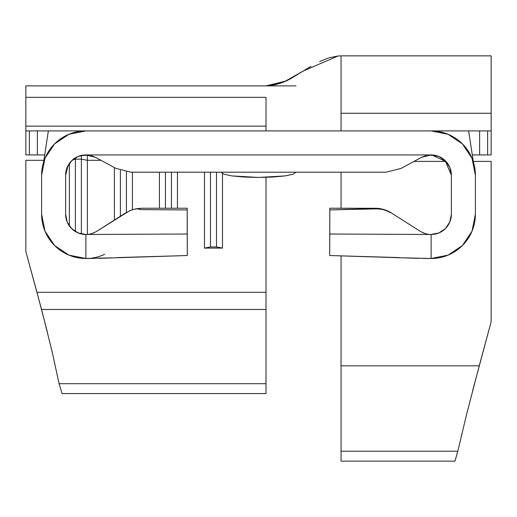 <?xml version="1.0" encoding="UTF-8"?>
<svg xmlns="http://www.w3.org/2000/svg" width="517" height="517" viewBox="0 0 517 517"><rect width="100%" height="100%" fill="white"/><g stroke="black" fill="none" stroke-linecap="round" stroke-linejoin="round"><path stroke-width="0.78" d="M47.299 331.804L36.972 292.305L266.003 292.305L266.003 177.344L266.003 309.476L41.573 309.476L25.85 251.572L25.85 160.315L43.88 160.315L25.85 160.315L25.85 251.572L36.972 292.305L266.003 292.305L266.003 383.692L59.093 383.692L52.068 351.405L41.573 309.476L266.003 309.476L266.003 331.074M222.478 173.667L222.478 248.102L204.467 248.102L204.467 172.193L204.467 248.102L210.471 246.958L216.474 246.958L222.478 248.102L222.478 173.667M177.447 172.193L177.447 208.215L177.447 172.193M159.436 208.215L159.436 172.193L159.436 208.215M132.417 172.193L132.417 209.766L132.417 172.193M114.406 220.061L114.406 167.579L114.406 220.061M100.97 160.315L87.392 160.315L87.392 234.427L87.392 154.99L87.392 160.315L81.389 159.171L75.385 159.171L75.385 157.872L75.385 159.171L72.903 159.643L75.385 159.171L75.385 231.545L75.385 159.171L81.389 159.171L81.389 155.443L81.389 233.975L81.389 159.171L87.392 160.315L100.97 160.315M69.375 225.968L69.375 163.45L69.375 225.968M266.003 369.293L266.003 393.586L266.003 383.692L59.093 383.692L62.046 393.586L266.003 393.586L62.046 393.586L59.093 383.692L51.92 350.772M80.749 155.598L81.221 155.481M80.161 155.759L79.023 156.134M85.111 154.951L81.744 155.365M68.141 165.421L65.627 175.198A20.26 20.26 0 0 1 85.887 154.932L78.132 156.477L71.559 160.871L67.171 167.443L65.627 175.198L65.627 214.219L67.171 221.974L71.559 228.553L78.132 232.941L85.887 234.485L187.206 234.014L187.206 209.928L140.501 209.598L136.895 208.661L134.336 209.211L130.736 210.367L125.224 213.166L96.789 231.306C92.239 233.71 88.607 234.77 85.887 234.485L85.887 258.5L68.942 255.127L54.582 245.53L44.979 231.164L41.612 214.219L41.612 175.198A44.281 44.281 0 0 1 85.887 130.917L85.854 130.917M448.071 134.291A44.281 44.281 0 0 0 448.045 134.284L462.418 143.888L472.021 158.254L475.388 175.198L475.388 214.225L472.021 231.164L462.418 245.53L448.058 255.127L431.113 258.5L431.113 234.485L438.868 232.941L445.441 228.553L449.829 221.974L451.373 214.219L451.373 175.198L445.473 161.343L431.831 154.945L445.473 161.343L451.373 175.192L449.829 167.443L445.441 160.871L438.868 156.477L431.113 154.932A20.26 20.26 0 0 1 451.373 175.198L451.373 214.219A20.26 20.26 0 0 1 431.113 234.485C428.393 234.77 424.761 233.71 420.211 231.306C424.761 233.71 428.393 234.77 431.113 234.485L329.794 234.014L329.794 208.215L352.083 208.215M41.612 214.219A44.281 44.281 0 0 0 85.887 258.5A44.281 44.281 0 0 1 41.612 214.219L41.612 175.198L44.979 158.254L54.582 143.888L68.942 134.291L85.887 130.917L48.365 130.917L43.628 161.97L48.365 130.917L431.1 130.917A44.281 44.281 0 0 1 475.388 175.198L475.388 214.219A44.281 44.281 0 0 1 430.687 258.5M421.555 157.33L425.943 155.604L421.471 157.368L431.113 154.932L85.887 154.932L95.529 157.368L115.924 168.4L95.529 157.368L91.057 155.604M429.685 154.984L433.408 155.061L436.839 155.759L433.408 155.061L429.666 154.984M425.943 155.604L421.471 157.368L401.076 168.4L386.083 172.193L130.917 172.193L386.083 172.193L401.076 168.4L421.471 157.368L431.113 154.932L85.887 154.932L95.529 157.368M95.445 157.33L90.953 155.578L95.445 157.33M89.066 155.184L81.486 155.423M48.365 130.917L37.373 130.917L37.373 154.932L37.373 130.917L29.366 130.917L29.366 154.932L44.701 154.932L25.85 154.932L25.85 130.917L45.509 130.917M85.887 130.917L468.635 130.917L473.372 161.97L468.635 130.917L491.15 130.917L491.15 154.932L472.299 154.932L487.634 154.932L487.634 130.917L479.627 130.917L479.627 154.932L479.627 130.917L471.491 130.917M88.989 155.171L87.858 155.029M89.48 155.255L89.105 155.19M130.917 172.193L115.924 168.4L130.917 172.193L386.083 172.193M65.627 175.198L65.627 214.219L66.848 221.153M67.559 222.853L71.184 228.165M71.656 228.643L77.408 232.624M79.088 233.309L85.059 234.466M88.872 234.266L90.617 233.923M93.215 233.115L94.042 232.773M93.939 258.435L85.887 258.5L85.887 234.485C88.607 234.77 92.239 233.71 96.789 231.306L129.16 211.026M130.11 210.619L134.433 209.185M125.224 213.166L130.736 210.367L134.336 209.211L142.117 208.215M111.582 257.854L84.084 258.461M71.029 255.934L67.359 254.435M54.789 245.737L53.762 244.69M45.832 233.089L44.281 229.367M472.719 229.367L471.168 233.089M463.238 244.69L462.211 245.737M449.641 254.435L445.971 255.934M432.916 258.461L430.642 258.5M379.161 208.519L377.042 208.293A31.518 31.518 0 0 0 377.003 208.293L329.794 208.215L329.794 209.928L329.794 208.661L329.794 209.928L374.825 208.635L374.825 208.215L383.653 209.482L391.776 213.166A31.518 31.518 0 0 0 379.135 208.513M422.958 232.773L423.785 233.115M426.383 233.923L428.128 234.266M431.941 234.466L437.912 233.309M439.592 232.624L445.344 228.643M445.816 228.165L449.441 222.853M450.152 221.153L451.373 214.219M468.635 130.917L431.113 130.917L448.058 134.291M136.895 208.661L140.501 209.598L187.206 209.928L187.206 208.215L142.175 208.215L136.915 208.661L142.175 208.215L187.206 208.215L187.309 255.527L98.424 258.338M382.754 209.23L386.38 210.413L379.174 208.519L382.754 209.23A7.503 0.394 104.6 0 0 382.606 209.417L386.212 210.497L391.705 213.166L420.211 231.306L391.705 213.166A7.503 0.588 -57.5 0 1 391.776 213.166L388.913 211.543L391.776 213.166A7.503 0.588 122.5 0 0 391.705 213.166L388.823 211.589A7.503 0.433 -63.4 0 1 388.913 211.543L386.38 210.413A7.503 0.646 111.5 0 0 386.212 210.497A7.503 0.646 -68.5 0 1 386.38 210.413L382.754 209.23A7.503 0.394 -75.4 0 0 382.606 209.417L388.823 211.589A7.503 0.433 116.6 0 1 388.913 211.543M85.964 258.5A44.281 44.281 0 0 0 86.313 258.5L86.307 258.5M92.084 258.067A44.281 44.281 0 0 0 104.699 254.306M187.206 208.823L187.309 255.527L187.206 234.014L85.887 234.485A20.26 20.26 0 0 1 65.627 214.219M85.887 258.5L86.339 258.5M187.309 255.527L117.585 257.582M374.825 208.635L382.606 209.417L378.967 208.816A7.503 0.575 -82.1 0 1 379.174 208.519A7.503 0.575 97.9 0 0 378.967 208.816L329.794 209.928L329.691 255.527L418.576 258.338M329.717 249.278L329.691 255.527L329.717 249.278M405.418 257.854L431.113 258.5L431.113 234.485L329.794 234.014L329.691 255.527L399.415 257.582M423.068 258.435L430.726 258.5M329.794 208.661L329.691 255.527M75.56 157.763C73.879 158.273 71.456 160.735 68.283 165.162M491.15 56.515L491.15 120.584M491.15 161.407L491.15 321.742L491.15 161.407L473.288 161.407L491.15 161.407M25.85 129.702L25.85 85.977M29.366 154.932L29.366 130.917L25.85 130.917L25.85 154.932L29.366 154.932M491.15 154.932L491.15 130.917L487.634 130.917L487.634 154.932L491.15 154.932M435.721 155.468L437.977 156.134M427.934 155.184L435.514 155.423M433.433 155.068L429.886 154.971M436.839 155.759L436.258 155.598M427.921 155.184L429.142 155.029M435.262 155.365L431.882 154.951M296.021 172.193L293.165 174.203L285.035 175.909L272.86 177.047L258.5 177.447L244.14 177.047L231.965 175.909L223.835 174.203L220.979 172.193M293.229 174.184L285.035 175.909L258.5 177.447L231.965 175.909L223.771 174.184M341.052 113.262L341.052 55.868L491.15 55.868L491.15 113.262L341.052 113.262L341.052 130.917L341.052 113.262L491.15 113.262L491.15 130.917M457.92 450.746L454.954 461.132L341.052 461.132L454.954 461.132L457.823 451.192L341.052 451.192L341.052 461.132L341.052 365.816L479.253 365.816L466.709 413.878L457.823 451.192L341.052 451.192L341.052 434.674M472.577 390.955L491.15 321.742L479.253 365.816L341.052 365.816L341.052 390.341M445.538 161.407L414.007 161.407L445.538 161.407M341.052 172.193L341.052 208.215L341.052 172.193M341.052 255.863L341.052 365.816L341.052 255.863M319.668 61.542L328.689 57.878L338.047 55.991L303.531 70.881L285.306 81.201L266.003 85.887L296.021 85.887L25.85 85.887L25.85 97.338L266.003 97.338L25.85 97.338L25.85 126.142L266.003 126.142L266.003 97.338L266.003 130.917L266.003 126.142L25.85 126.142L25.85 130.917M303.531 70.881C292.144 76.781 287.975 83.618 266.003 85.887L275.496 84.691L284.615 81.512L293.462 76.981L310.872 66.37M341.052 55.868L338.118 55.985M171.444 172.193L171.444 208.215L171.444 172.193M165.44 172.193L165.44 208.215L165.44 172.193M216.474 172.193L216.474 246.958L216.474 172.193M210.471 172.193L210.471 246.958L210.471 172.193M222.478 248.102L216.474 246.958L210.471 246.958L204.467 248.102L222.478 248.102M126.413 171.87L126.413 212.442L126.413 171.87M120.409 170.39L120.409 216.235L120.409 170.39M461.455 435.327L461.739 434.131M466.541 414.563L466.709 413.878M391.737 213.14L388.952 211.563"/></g></svg>
